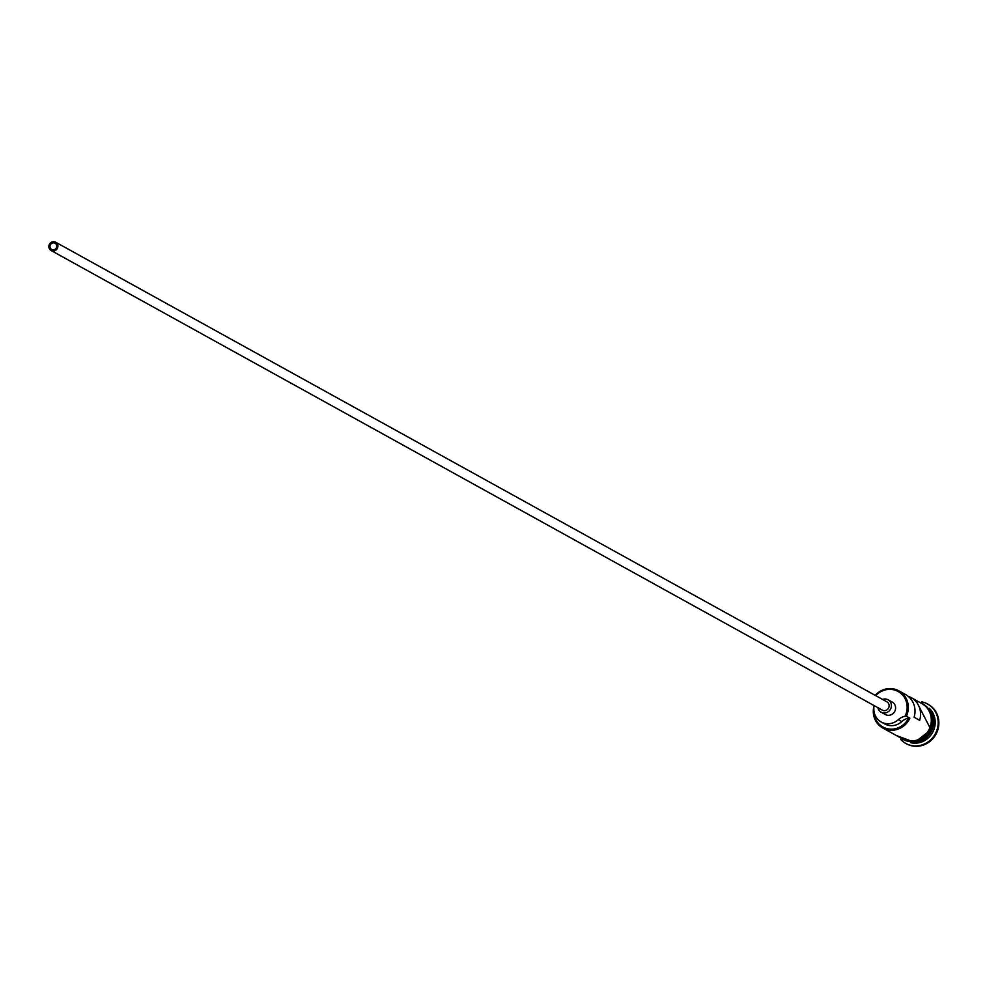 <?xml version="1.0" encoding="UTF-8"?>
<svg xmlns="http://www.w3.org/2000/svg" width="986" height="986" viewBox="0 0 986 986"><rect width="100%" height="100%" fill="white"/><g stroke="black" fill="none" stroke-linecap="round" stroke-linejoin="round"><path stroke-width="1.48" d="M875.211 695.364A20.151 18.993 118.9 0 1 898.813 690.804A20.151 18.993 118.9 0 1 906.393 716.23L905.049 716.243A19.215 18.093 -61.1 0 0 905.308 715.7A19.215 18.093 -61.1 0 0 899.405 692.295A19.215 18.093 -61.1 0 0 875.741 695.66M50.323 244.984A3.562 3.352 -61.1 0 0 51.654 249.47A3.562 3.352 -61.1 0 0 56.436 247.732A3.562 3.352 -61.1 0 0 55.105 243.246A3.562 3.352 -61.1 0 0 50.323 244.984M57.459 248.189A4.745 4.474 -61.1 0 0 55.672 242.211A4.745 4.474 -61.1 0 0 49.3 244.528A4.745 4.474 -61.1 0 0 51.087 250.506A4.745 4.474 -61.1 0 0 57.459 248.189M51.087 250.506L882.31 710.13A4.745 4.474 -61.1 0 0 888.682 707.812A4.745 4.474 -61.1 0 0 886.907 701.835L55.672 242.211M877.947 707.714A7.112 6.705 -61.1 0 0 890.728 708.724A7.112 6.705 -61.1 0 0 882.532 699.419M881.164 712.212L885.342 714.517A7.112 6.705 -61.1 0 0 894.906 711.042A7.112 6.705 -61.1 0 0 892.231 702.069L888.053 699.764M931.388 712.015A20.151 18.993 118.9 0 1 931.881 730.318A20.151 18.993 118.9 0 1 914.601 742.396M932.46 715.232A20.151 18.993 118.9 0 1 931.462 730.084A20.151 18.993 118.9 0 1 917.88 741.595M929.367 708.367A20.151 18.993 118.9 0 1 933.274 731.082A20.151 18.993 118.9 0 1 910.423 742.631M921.577 701.822A22.53 21.224 118.9 0 1 927.53 703.979A22.53 21.224 118.9 0 1 936.01 732.388A22.53 21.224 118.9 0 1 905.727 743.407A22.53 21.224 118.9 0 1 900.748 739.512M898.813 690.804L905.505 694.501A20.151 18.993 118.9 0 1 914.096 717.253L919.667 720.335A20.151 18.993 -61.1 0 0 911.076 697.583A20.151 18.993 -61.1 0 0 908.143 696.289M906.393 716.23L909.881 718.153A20.151 18.993 118.9 0 1 882.79 728.013A20.151 18.993 118.9 0 1 873.769 706.913M911.076 697.583L921.787 703.511A20.151 18.993 118.9 0 1 929.367 728.925A20.151 18.993 118.9 0 1 902.289 738.797L882.79 728.013M927.875 704.177A22.53 21.224 118.9 0 1 928.233 704.361A22.53 21.224 118.9 0 1 936.7 732.771A22.53 21.224 118.9 0 1 906.43 743.789A22.53 21.224 118.9 0 1 906.085 743.592M873.904 710.721A19.215 18.093 -61.1 0 0 887.659 728.777A19.215 18.093 -61.1 0 0 908.525 718.165A14.223 13.41 -61.1 0 0 901.808 721.592A15.653 14.741 -61.1 0 1 884.688 723.921L881.213 721.986A15.653 14.741 -61.1 0 0 898.332 719.669L901.808 721.592M908.525 718.165L909.881 718.153M905.049 716.243A14.223 13.41 -61.1 0 0 898.332 719.669M881.213 721.986A15.653 14.741 -61.1 0 1 873.83 708.675A14.223 13.41 -61.1 0 0 873.497 705.261M899.725 737.38A20.398 19.215 -61.1 0 0 929.576 729.024A20.398 19.215 -61.1 0 0 919.235 702.094M922.255 703.499A20.398 19.215 118.9 0 1 930.291 729.357M930.266 729.406A20.398 19.215 118.9 0 1 902.523 739.192M927.53 703.979L928.233 704.361M896.262 735.457L914.712 742.384L930.994 729.702L915.76 700.183M905.727 743.407L906.43 743.789"/></g></svg>

